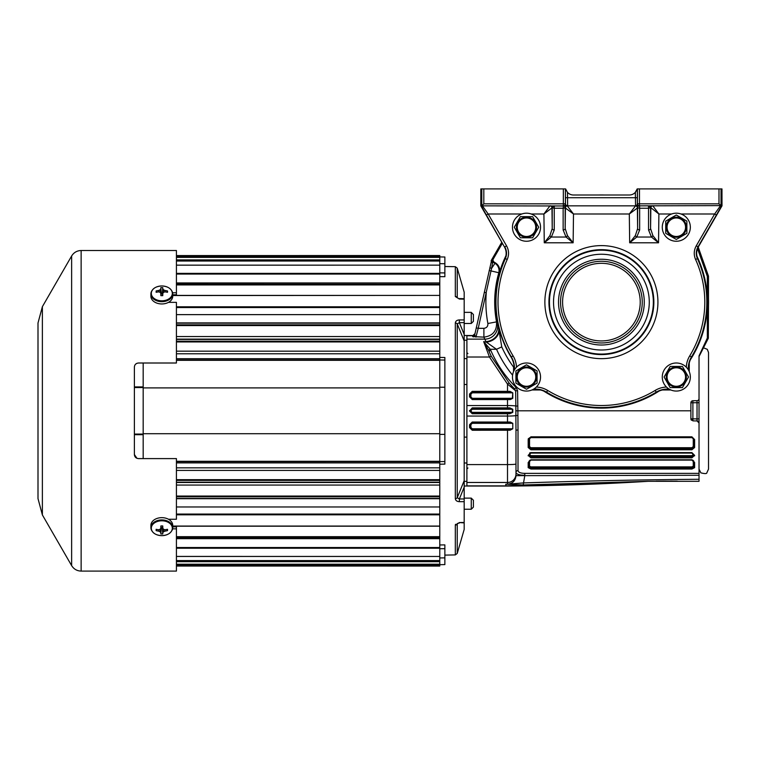 <?xml version="1.0" encoding="UTF-8"?>
<svg xmlns="http://www.w3.org/2000/svg" width="760" height="760" viewBox="0 0 760 760"><rect width="100%" height="100%" fill="white"/><g stroke="black" fill="none" stroke-linecap="round" stroke-linejoin="round"><path stroke-width="1.14" d="M501.771 242.259L491.34 260.319L493.164 259.207L492.889 260.224L493.905 261.981L492.537 263.026A2.033 1.786 -165.4 0 1 491.454 261.022L474.667 335.008L491.454 261.022A2.033 2.033 111.4 0 1 491.682 260.452A2.033 1.795 31.9 0 0 492.537 263.026L491.606 268.337L495.311 262.798L493.905 261.981M505.932 255.759A106.134 106.134 0 0 0 499.377 272.859L491.007 270.921L478.22 328.329L483.892 328.329C486.714 327.969 488.043 326.353 487.882 323.503L496.536 321.879L498.598 327.93L501.761 346.911A109.24 109.24 0 0 0 513.579 367.089L513.579 371.555M509.637 413.041L512.354 412.347L507.509 413.041L509.637 413.041L507.509 413.041L509.637 413.041L509.827 413.744L472.255 413.744L469.537 411.008L472.255 407.863L509.827 407.863L512.781 409.26L512.781 412.347L509.827 413.744M472.255 412.347L512.354 412.347L512.354 409.26L507.509 408.566L512.354 409.241L472.255 409.26L470.896 410.599L472.255 413.041L507.509 413.041L507.509 416.052L466.897 416.052L466.897 485.868L505.808 485.868L505.894 484.205M697.528 248.624L707.332 276.365L707.332 298.414L708.491 298.395A107.15 107.15 0 0 1 708.491 305.862L707.332 305.843L707.332 338.058L708.32 338.276L699.029 356.582L699.029 469.11L700.843 472.834C704.881 473.869 706.895 473.822 706.885 472.691L708.519 469.11L708.519 410.799L708.519 469.11M690.422 359.623A105.972 105.972 0 0 0 697.024 256.462M707.332 298.414A105.991 105.991 0 0 0 697.005 256.348M505.77 256.462A105.972 105.972 0 0 0 498.436 327.18M531.971 389.956L540.341 389.956M543.903 391.144A105.972 105.972 0 0 0 658.901 391.144M662.463 389.956L670.833 389.956M689.225 371.555L689.225 363.185M689.253 371.611L689.253 363.09M662.359 389.975L670.89 389.975M543.77 391.087A105.991 105.991 0 0 0 659.034 391.087M531.914 389.975L540.436 389.975M690.365 359.755A105.991 105.991 0 0 0 707.332 305.843M598.538 195.006A107.15 107.15 0 0 1 604.267 195.006M513.579 367.089L513.561 371.602M498.598 327.93A12.882 11.086 -15.5 0 1 485.972 341.61L484.794 339.131L466.897 339.131L466.897 335.73L472.663 335.73L474.591 333.963M497.401 323.665A12.882 12.844 -24.8 0 1 484.794 339.131L483.892 337.126L472.682 336.594A2.033 2.033 178.3 0 0 474.667 335.008L475.95 337.126L478.22 328.329L476.235 327.883M498.959 331.74A12.882 10.27 -15.7 0 1 486.343 342.142L483.673 341.61L490.286 349.267L488.461 350.141L483.673 341.61L489.45 357.01L491.273 356.26L509.038 382.916L515.641 390.792L507.509 384.113L489.45 357.01L466.897 357.01L466.897 339.131M501.761 346.911L496.517 349.267L486.343 342.142M530.898 453.102L529.539 454.442L530.898 455.667L691.904 455.667L693.262 454.689L691.904 453.102L530.898 453.102L530.898 452.618L691.904 452.618L694.621 455.354L691.904 457.815L691.904 456.836L693.947 455.382L691.904 452.874L530.898 452.874L528.181 455.354L530.898 452.618L529.711 452.894M528.371 438.567L528.181 439.574L530.898 436.829L691.904 436.829L694.621 439.574L691.904 437.247L530.898 437.247L528.865 439.28L528.865 447.137L530.898 448.789L691.904 448.789L693.947 447.137L693.947 439.28L691.904 437.637L530.898 437.637L528.865 439.28L529.331 437.978M692.892 400.738L692.892 402.772L690.887 402.772A2.033 2.033 0 0 1 692.892 400.738L697.024 400.672A2.033 2.033 0 0 0 699.029 398.639L699.029 355.87L707.332 338.058M518.016 429.979L518.016 470.601C518.32 472.359 520.581 473.271 524.789 473.366L699.029 473.366L699.029 422.969L697.024 420.935L692.892 420.869L690.887 418.836L690.887 402.772L690.887 410.799L517.873 410.799L518.016 429.979A2.033 0.589 0 0 0 515.983 430.568L515.869 415.558A8.474 0.589 180 0 1 507.509 416.052L507.509 422.037L510.292 422.037L512.781 423.291L512.781 428.773L510.064 430.226L472.255 430.255L469.537 427.557L469.537 424.745L470.221 424.697L470.221 427.509L472.255 429.533L509.856 429.505L510.064 430.226M699.029 473.366L699.029 481.308L648.185 481.308L523.184 484.975L507.5 484.224C512.62 483.654 515.442 480.805 515.983 475.655L515.983 474.022A8.474 8.455 180 0 1 507.509 482.476L466.897 482.476M517.873 415.435L515.869 415.558L515.85 406.04A8.474 0.589 180 0 0 507.509 405.555L466.897 405.555L466.897 357.01M510.064 391.381L509.856 392.103L507.509 392.065L507.509 391.343L510.064 391.381L512.781 392.834L512.781 398.316L510.292 399.57L472.255 399.57L469.537 396.853L469.537 394.05L472.255 391.343L507.509 391.343L507.509 384.113L509.038 382.916A122.711 122.711 0 0 0 514.663 388.93A122.711 122.711 0 0 1 509.038 382.916M517.845 406.011L515.85 406.04L515.641 390.792L514.663 388.93L516.106 387.486L517.598 390.744L517.873 410.799L515.869 410.799M694.621 439.574L694.621 447.507L691.904 449.768L530.898 449.768L528.181 447.507L528.181 439.574L528.865 439.28M691.904 457.815L530.898 457.815L528.181 455.354M694.621 462.517L694.621 467.647L691.904 469.024L530.898 469.024L528.181 467.647L528.181 462.517L530.898 459.772L691.904 459.772L694.621 462.517A0.674 0.532 180 0 1 693.947 461.985L691.904 459.952L530.898 459.952L528.865 461.985L528.865 467.067L530.898 468.036L691.904 468.036L693.947 467.067L693.947 461.985A0.674 0.532 0 0 0 693.262 461.462L691.904 460.113L530.898 460.113L529.539 461.462A0.674 0.532 0 0 0 528.865 461.985A0.674 0.532 180 0 1 528.181 462.517M515.983 430.568L515.983 474.022M708.491 305.862L708.32 338.276M472.957 336.737L473.556 336.86M698.231 247.133L708.491 276.165L708.491 298.395M493.164 259.207L502.35 243.276M495.311 262.798C498.969 265.221 500.327 268.574 499.377 272.859M707.332 276.365L708.491 276.165M505.818 484.196L507.509 484.224L505.808 484.196L505.808 485.868L648.185 481.308C600.761 484.253 553.299 485.839 505.808 486.058L464.18 486.02M512.591 375.174A114.997 114.997 0 0 1 496.517 349.267L490.286 349.267L490.789 350.369L488.927 351.187L491.273 356.26A122.711 122.711 0 0 1 489.392 352.25A122.711 122.711 0 0 0 491.273 356.26M515.983 463.999A8.474 0.589 180 0 1 507.509 464.588L507.509 484.196L523.193 482.942C581.78 480.956 640.385 479.731 699.029 479.275M677.322 481.156L656.098 481.203M516.144 473.062L516.582 473.565M699.029 475.276L515.983 475.655M524.789 473.366L524.789 475.276C519.327 475.19 516.392 474.24 515.983 472.435A2.033 1.833 -0 0 1 518.016 470.601M489.392 352.25L488.461 350.141M517.598 390.744L515.641 390.792M523.184 484.975L524.789 475.655M529.539 438.985L529.539 446.595L530.898 447.706L691.904 447.706L693.262 446.595L693.262 438.985M529.815 453.178L528.865 455.382L530.898 456.836L691.904 456.836L530.898 456.637L528.865 455.154L528.181 455.838M529.539 461.462L529.539 466.203L530.898 466.887L691.904 466.887L693.262 466.203L693.262 461.462A0.674 0.532 0 0 1 693.947 461.985L691.904 459.772M691.904 469.024L691.904 467.865L693.947 467.067A0.674 0.58 180 0 0 694.621 467.647M693.262 454.689L693.947 455.154L691.904 456.637L691.904 455.667M691.904 453.102L693.262 454.442M693.262 446.595L693.947 446.965L691.904 448.675L530.898 448.675L528.865 446.965L528.181 447.507M529.416 437.874L530.898 437.247L529.416 437.874M528.969 461.329L529.862 460.237M691.904 466.887L691.904 467.865L530.898 467.865L528.865 467.067A0.674 0.58 180 0 1 528.181 467.647M529.948 453.102L528.865 454.898L529.539 454.442M694.621 447.507L693.947 447.137M529.539 446.595L528.865 446.965M694.621 455.354L693.947 454.908M693.947 466.792A0.674 0.58 0 0 0 693.262 466.203M529.539 466.203A0.674 0.58 0 0 0 528.865 466.792M693.947 463.039L693.947 461.985M510.064 398.943L512.354 398.306L507.509 398.943L510.064 398.943L507.509 398.943L510.064 398.943L510.292 399.57M469.537 424.745L472.255 422.037L507.509 422.037L507.509 422.665L510.064 422.665L472.255 422.665L470.221 424.697L470.896 424.65L470.896 427.433L472.255 428.783L512.354 428.783L509.856 429.505L472.255 429.505L469.537 427.557M507.509 392.065L472.255 392.065L470.221 394.098L470.221 396.901L472.255 398.943L507.509 398.943L507.509 408.566L472.255 408.566L470.221 410.599L472.255 413.041L469.537 411.008M507.509 408.566L509.637 408.566L509.827 407.863M507.509 422.665L512.354 423.301L472.255 423.301L470.896 424.65M469.537 394.05L472.255 392.103L509.856 392.103L512.354 392.825L472.255 392.825L470.896 394.174L470.896 396.948L469.537 396.853M510.292 422.037L510.064 422.665M492.375 259.416A2.033 2.033 75 0 0 493.126 262.19L494.646 263.065A8.816 8.806 67.9 0 1 498.721 273.096A106.704 106.704 0 0 0 496.536 321.879C497.04 330.875 492.831 335.958 483.892 337.126L483.892 328.329M489.934 267.349A2.033 0.608 -166.9 0 0 491.606 268.337L491.007 270.921L489.203 270.522M487.882 323.503A115.52 115.52 0 0 1 486.267 292.752L484.281 292.305M491.34 260.319L491.112 260.889M698.877 422.209A2.033 2.033 0 0 0 697.024 420.935L692.892 420.869L692.892 418.836L697.024 418.902L697.024 402.705L692.892 402.772L692.892 418.836L690.887 418.836A2.033 2.033 0 0 0 691.476 420.251A2.033 2.033 0 0 1 690.887 418.836M699.029 402.705L697.024 402.705L697.024 400.672M699.029 418.902L697.024 418.902L697.024 420.935M560.557 302.128A40.85 40.85 0 0 0 601.397 342.969A40.85 40.85 0 0 0 642.247 302.128A40.85 40.85 0 0 0 601.397 261.278A40.85 40.85 0 0 0 560.557 302.128A40.85 40.85 0 0 1 601.397 261.278A40.85 40.85 0 0 1 642.247 302.128M722 205.836L721.971 188.907L721.021 188.907L721.021 205.608L721.563 205.171L722 205.836L698.364 246.886C696.283 250.715 696.093 254.628 697.784 258.628A105.745 105.745 0 0 1 691.723 357.105A21.033 21.033 0 0 0 688.826 370.69M563.341 188.907L483.816 188.907L483.816 203.822L563.341 203.822L563.341 188.907L565.601 188.907L567.473 192.365L567.644 205.855L635.16 205.855L567.245 205.855L573.496 213.997L565.212 207.869L564.604 205.979L482.762 205.855L481.783 205.608L481.783 188.907L480.833 188.907L480.805 205.836L481.241 205.171L481.783 205.608M721.021 205.608L639.464 205.855L637.688 206.311L637.592 207.869L629.308 213.997L635.559 205.855L635.332 192.365L637.203 188.907L639.464 188.907L639.464 203.822L718.989 203.822L718.989 188.907L639.464 188.907M637.592 207.869A2.033 2.033 -90 0 0 635.559 205.855L639.293 205.855A2.033 1.226 -86.7 0 1 639.436 205.875L639.417 205.855A2.033 1.558 -90 0 1 639.559 205.865L639.436 205.875A2.033 2.033 -90 0 1 637.431 203.822L637.431 188.907M513.978 370.69A21.033 21.033 0 0 0 511.081 357.105A105.745 105.745 0 0 1 505.02 258.628C506.711 254.609 506.511 250.695 504.44 246.886L480.805 205.836M565.373 188.907L565.421 203.822A2.033 2.033 -90 0 1 563.511 205.855L563.141 208.24L554.258 208.24L554.258 229.966A2.033 1.434 180 0 1 552.225 228.551L552.225 207.869A2.033 2.033 90 0 0 550.192 205.855M669.968 389.548A21.033 21.033 0 0 0 656.383 392.454A105.745 105.745 0 0 1 546.421 392.454A21.033 21.033 0 0 0 532.836 389.548M565.421 203.822L565.658 204.962L567.644 205.855M635.16 205.855L637.146 204.962L637.383 203.822L639.464 203.822L639.464 205.855M567.473 192.365A8.132 8.132 0 0 0 573.477 195.006L629.327 195.006A8.132 8.132 0 0 0 635.332 192.365M483.816 203.822L481.945 205.684M720.85 205.684L718.989 203.822M721.639 205.741L716.404 215.013L714.647 213.997L720.043 206.321L721.591 205.466M652.612 205.855A2.033 2.033 90 0 0 650.579 207.869L650.579 228.551L650.836 207.869A2.033 2.033 135.4 0 1 652.869 205.855L658.892 213.997L648.489 205.855L648.546 208.24L639.663 208.24L639.663 229.966A2.033 1.434 180 0 1 637.63 228.551L637.63 207.28A2.033 1.928 -178.6 0 0 636.452 205.57M648.546 229.966A2.033 1.434 180 0 0 650.579 228.551L652.878 235.609L658.54 242.782L651.434 237.034L648.546 229.966L648.546 208.24A2.033 1.434 180 0 0 650.427 207.347A2.033 1.957 90 0 1 652.308 205.855M639.663 229.966L636.766 237.034L629.669 242.782L635.332 235.609L637.63 228.551L637.374 207.869A2.033 2.033 -135.4 0 0 635.341 205.855A2.033 2.033 -90 0 1 637.374 207.869M565.431 207.869A2.033 2.033 -44.6 0 1 567.464 205.855L567.464 205.855A2.033 2.033 -90 0 0 565.431 207.869L565.174 228.551L567.473 235.609L573.135 242.782L566.029 237.034L563.141 229.966L563.141 208.24A2.033 1.434 180 0 0 565.164 206.929A2.033 1.9 -6 0 1 566.153 205.447L566.2 205.466A2.033 1.7 -90 0 0 566.38 205.285M554.258 229.966L551.37 237.034L544.264 242.782L549.927 235.609L552.225 228.551L551.969 207.869L543.913 213.997L549.936 205.855A2.033 2.033 90 0 1 551.969 207.869L551.969 207.869A2.033 2.033 44.6 0 0 549.936 205.855M481.203 205.466L482.762 206.321L488.157 213.997L506.559 245.851C508.972 250.277 509.19 254.809 507.224 259.464A103.388 103.388 0 0 0 513.086 355.889A23.389 23.389 0 0 1 516.486 367.203M550.496 205.855A2.033 1.957 90 0 1 552.378 207.347L554.315 205.855L554.258 208.24A2.033 1.434 180 0 1 552.378 207.347L551.969 207.869M639.559 205.865L639.663 208.24A2.033 1.434 180 0 1 637.64 206.929A2.033 1.9 -174 0 0 636.652 205.447M652.878 235.609A2.033 1.178 135.4 0 1 651.434 237.034L636.766 237.034A2.033 1.178 -135.4 0 1 635.332 235.609M565.174 207.005A2.033 1.9 -5.1 0 1 566.2 205.466L566.352 205.57A2.033 1.928 -1.4 0 0 565.174 207.28L565.174 228.551A2.033 1.434 180 0 1 563.141 229.966M567.473 235.609A2.033 1.178 135.4 0 1 566.029 237.034L551.37 237.034A2.033 1.178 -135.4 0 1 549.927 235.609M721.62 205.675A2.033 1.89 -152.5 0 1 720.043 206.321L720.043 205.855M504.44 246.886L486.4 215.013L488.157 213.997L521.816 213.997M481.184 205.675A2.033 1.89 -27.5 0 0 482.762 206.321L482.762 205.855M718.989 188.907L721.021 188.907M483.816 188.907L481.783 188.907M639.417 205.855L639.293 205.855A2.033 2.033 -90 0 1 637.383 203.822M636.424 205.285A2.033 1.7 90 0 0 636.605 205.466A2.033 1.9 -174.9 0 1 637.63 207.005M638.2 205.979A2.033 1.624 -63.9 0 0 638.039 205.761A2.033 1.976 -176 0 1 637.327 204.269L637.364 197.723L565.44 197.723L565.44 188.907M566.352 205.57L567.245 205.855A2.033 2.033 -90 0 0 565.212 207.869M563.341 205.855A2.033 2.033 -90 0 0 565.373 203.822L563.341 203.822L563.341 205.855A2.033 1.226 -93.3 0 1 563.511 205.855L566.153 205.447M564.604 205.979A2.033 1.624 -116.1 0 1 564.765 205.761A2.033 1.976 -4 0 0 565.478 204.269L565.44 197.723M565.658 204.962A2.033 1.805 -132.3 0 1 565.44 205.532A2.033 2.004 -98 0 0 565.117 206.311M637.146 204.962A2.033 1.805 132.3 0 0 637.364 205.532A2.033 2.004 -82 0 1 637.688 206.311M636.908 189.839L636.547 190.618M635.939 191.615L635.341 192.356M708.519 410.799L708.519 352.498L708.519 410.799M455.316 323.019A2.033 1.235 0 0 1 457.235 323.912L459.363 322.648L464.18 334.466L464.18 322.639L459.363 322.648L459.363 319.922C456.912 320.074 455.563 321.1 455.316 323.019L455.316 498.589C455.572 500.507 456.921 501.533 459.363 501.685L459.363 498.959L457.235 497.695L464.18 480.652L464.18 340.955L457.235 323.912L457.235 497.695A2.033 1.235 -0 0 1 455.316 498.589M444.866 276.688L439.774 276.649L439.774 282.948L439.774 265.145L176.424 265.173M143.174 363.005L143.174 433.703L439.774 433.703L439.774 461.633L444.866 461.538L444.866 464.103L444.866 461.538L439.774 461.633L444.866 461.538L444.866 360.059L439.774 359.974L444.866 360.059L439.774 359.974L439.774 282.948L176.424 283.043M439.774 357.409L444.866 357.494L444.866 360.059M459.363 319.922L464.18 319.922L464.18 299.155L459.363 299.041L457.235 297.673A2.033 1.615 0 0 0 455.316 296.514L459.363 299.041M464.18 384.484L466.897 384.493L466.897 437.104L464.18 437.114M464.73 481.374L466.022 481.355M472.606 335.549L464.18 335.474L464.18 340.214L464.73 340.224M464.18 340.214L466.022 340.252M457.244 523.792L457.235 553.451L464.18 529.444L464.18 522.899L459.363 522.557L455.316 525.093L455.534 524.295M459.363 522.557L464.18 522.443L464.18 501.685L459.363 501.685M444.866 464.103L439.774 464.198L439.774 461.633L176.424 461.652M439.774 564.68L444.866 564.594L444.866 544.892L439.774 544.958L439.774 538.564L439.774 566.048L176.424 566.048L439.774 566.058M176.424 536.674L439.774 536.674L439.774 526.062L439.774 538.564L176.424 538.564M176.424 506.977L439.774 506.977L439.774 498.626L176.424 498.626M176.424 485.06L439.774 485.06L439.774 496.052L439.774 482.448L176.424 482.448M176.424 470.411L439.774 470.411L439.774 479.674L439.774 462.897L176.424 462.897M176.424 359.955L439.774 359.955L439.774 433.703M444.866 387.229L439.774 387.22M444.866 434.378L439.774 434.387M439.774 272.868L444.866 272.935L444.866 257.013L439.774 256.927L439.774 265.145L176.424 265.145M444.866 263.72L439.774 263.663M444.866 557.878L439.774 557.944M444.866 272.935L444.866 276.716M444.866 544.892L444.866 548.672L439.774 548.73M464.18 299.298L464.18 292.163L457.235 268.156L457.235 297.673M464.18 319.922L464.18 322.639M464.18 334.466L464.18 340.955M464.18 480.652L464.18 487.141L459.363 498.959L464.18 498.969L464.18 487.141M464.18 498.969L464.18 501.685M457.235 523.934A2.033 1.615 180 0 1 455.316 525.093L455.316 554.914L444.866 555.104M457.387 523.478L459.373 523.013M439.774 256.927L439.774 255.559L176.424 255.559L439.774 255.55M439.774 506.977L439.774 526.062L172.729 526.062M176.424 479.674L439.774 479.674L439.774 482.486L176.424 482.486M176.424 496.052L439.774 496.052L439.774 498.703L176.424 498.703M143.174 458.603L143.174 433.703M143.174 387.904L439.774 387.904M172.729 295.402L439.774 295.402L439.774 284.933L176.424 284.933M439.774 295.402L172.729 295.535M176.424 322.905L439.774 322.905L176.424 322.971M176.424 336.547L439.774 336.547L439.774 325.555L176.424 325.555M176.424 339.122L439.774 339.122L176.424 339.159M176.424 351.187L439.774 351.187L439.774 341.933L176.424 341.933M176.424 556.462L439.774 556.462L176.424 556.424M176.424 314.63L439.774 314.63M134.387 434.682L143.174 434.701L143.174 434.074L134.387 434.065M134.387 387.543L143.174 387.534L143.174 386.906L134.387 386.916M168.454 519.251L176.424 519.251L176.424 458.603L138.463 458.603C135.945 458.318 134.596 456.959 134.387 454.527L134.387 367.07C134.596 364.638 135.954 363.28 138.463 363.005L136.781 363.365M136.705 363.403L135.518 364.258M71.63 255.997L71.63 565.611L42.38 514.928L42.38 306.679L71.63 255.997C73.824 252.481 76.988 250.648 81.13 250.515L176.424 250.515L176.424 294.776L172.729 294.776M42.38 306.679L38 323.01L38 498.598L42.38 514.928M172.615 528.836L176.424 528.836L176.424 571.092L81.13 571.092L81.13 250.515M38 373.853L38 383.344M38 447.754L38 440.971M176.424 528.836L176.424 526.832L172.729 526.832M168.454 302.356L176.424 302.356L176.424 363.005L138.463 363.005M176.424 292.771L172.615 292.771M134.387 454.527L136.952 458.308M517.246 377.026A9.253 9.253 0 0 1 526.5 367.773A9.253 9.253 0 0 1 535.753 377.026A9.253 9.253 0 0 1 526.5 386.289A9.253 9.253 0 0 1 517.246 377.026M535.372 369.949L537.073 370.927L537.073 383.135L526.5 389.243L515.926 383.135L515.926 370.927L526.5 364.819L528.209 365.807M540.531 377.026A14.031 14.031 0 0 1 526.5 391.067A14.031 14.031 0 0 1 512.468 377.026A14.031 14.031 0 0 1 526.5 362.995A14.031 14.031 0 0 1 540.531 377.026M528.19 388.265L526.5 389.243L515.926 383.135L515.926 370.927L526.5 364.819L537.073 370.927L537.073 383.135L535.363 384.123M676.305 386.289A9.253 9.253 0 0 1 667.052 377.026A9.253 9.253 0 0 1 676.305 367.773A9.253 9.253 0 0 1 685.558 377.026A9.253 9.253 0 0 1 676.305 386.289M669.218 368.153L670.197 366.453L682.413 366.453L688.522 377.026L682.413 387.609L670.197 387.609L664.097 377.026L665.086 375.316M676.305 362.995A14.031 14.031 0 0 1 690.336 377.026A14.031 14.031 0 0 1 676.305 391.067A14.031 14.031 0 0 1 662.274 377.026A14.031 14.031 0 0 1 676.305 362.995M687.534 375.335L688.522 377.026L682.413 387.609L670.197 387.609L664.097 377.026L670.197 366.453L682.413 366.453L683.401 368.163M685.558 227.221A9.253 9.253 0 0 1 676.305 236.474A9.253 9.253 0 0 1 667.052 227.221A9.253 9.253 0 0 1 676.305 217.968A9.253 9.253 0 0 1 685.558 227.221M667.422 234.308L665.731 233.329L665.731 221.112L676.305 215.013L686.878 221.112L686.878 233.329L676.305 239.438L674.595 238.45M662.274 227.221A14.031 14.031 0 0 1 676.305 213.189A14.031 14.031 0 0 1 690.336 227.221A14.031 14.031 0 0 1 676.305 241.252A14.031 14.031 0 0 1 662.274 227.221M674.605 215.992L676.305 215.013L686.878 221.112L686.878 233.329L676.305 239.438L665.731 233.329L665.731 221.112L667.442 220.124M526.5 217.968A9.253 9.253 0 0 1 535.753 227.221A9.253 9.253 0 0 1 526.5 236.474A9.253 9.253 0 0 1 517.246 227.221A9.253 9.253 0 0 1 526.5 217.968M533.586 236.103L532.608 237.794L520.391 237.794L514.283 227.221L520.391 216.648L532.608 216.648L538.707 227.221L537.719 228.931M526.5 241.252A14.031 14.031 0 0 1 512.468 227.221A14.031 14.031 0 0 1 526.5 213.189A14.031 14.031 0 0 1 540.531 227.221A14.031 14.031 0 0 1 526.5 241.252M515.261 228.921L514.283 227.221L520.391 216.648L532.608 216.648L538.707 227.221L532.608 237.794L520.391 237.794L519.403 236.084M471.266 509.247L473.404 507.1L473.404 500.27L471.266 498.123L471.266 509.247L464.18 509.247M464.18 312.36L471.266 312.36L471.266 323.484L473.404 321.337L471.266 323.484L464.18 323.484L471.266 323.484M471.266 312.36L473.404 314.507L473.404 321.337M152.599 531.772A10.915 7.714 0 0 1 150.898 527.639L150.898 525.378A10.915 7.714 0 0 1 161.814 517.655A10.915 7.714 0 0 1 172.729 525.378L172.729 527.639A10.915 7.714 0 0 1 171.038 531.772M151.316 528.219A10.498 7.419 0 0 1 161.814 520.799A10.498 7.419 0 0 1 172.32 528.219A10.498 7.419 0 0 1 161.814 535.648A10.498 7.419 0 0 1 151.316 528.219M167.58 529.967L167.494 529.302A17.765 11.656 180 0 1 164.901 529.73A17.717 10.013 -142.8 0 1 163.581 529.274A17.717 5.434 -114.8 0 1 162.811 528.257A17.765 0.874 -92.8 0 0 162.763 525.948L160.864 525.948A17.765 0.874 92.8 0 0 160.816 528.257A17.717 5.434 114.8 0 1 160.056 529.274A17.717 10.013 142.8 0 1 158.736 529.73A17.765 11.656 180 0 1 156.132 529.302L156.132 530.642A17.765 13.395 0 0 0 158.736 531.145A17.717 11.647 41.4 0 0 160.056 531.772A17.717 7.068 70.5 0 0 160.816 532.617A17.765 0.874 92.8 0 0 160.864 533.986L162.763 533.986A17.765 0.874 -92.8 0 0 162.811 532.617A17.717 7.068 -70.5 0 0 163.581 531.772A17.717 11.647 -41.4 0 0 164.901 531.145A17.765 13.395 0 0 0 167.494 530.642L167.58 529.967M160.93 527.136L161.31 527.601A3.049 2.156 180 0 0 162.327 527.601L162.707 527.136M160.816 528.257L161.053 525.929M162.811 528.257L162.583 525.929M167.494 530.642L166.829 529.435M164.901 531.145L164.882 529.73M163.581 531.772L163.409 529.055M162.811 532.617L162.327 527.601L162.763 533.986M160.864 533.986L161.31 527.601L160.816 532.617M160.056 531.772L160.227 529.055M158.736 531.145L158.755 529.73M156.132 530.642L156.807 529.435M171.038 289.835A10.915 7.714 180 0 1 172.729 293.968L172.729 296.229A10.915 7.714 180 0 1 161.814 303.952A10.915 7.714 180 0 1 150.898 296.229L150.898 293.968A10.915 7.714 180 0 1 152.599 289.835M151.316 293.388A10.498 7.419 180 0 1 161.814 285.959A10.498 7.419 180 0 1 172.32 293.388A10.498 7.419 180 0 1 161.814 300.808A10.498 7.419 180 0 1 151.316 293.388M167.58 291.631L167.494 290.966A17.765 13.395 180 0 0 164.901 290.462A17.717 11.647 -138.6 0 0 163.581 289.835A17.717 7.068 -109.5 0 0 162.811 288.99A17.765 0.874 -87.2 0 0 162.763 287.622L160.864 287.622A17.765 0.874 87.2 0 0 160.816 288.99A17.717 7.068 109.5 0 0 160.056 289.835A17.717 11.647 138.6 0 0 158.736 290.462A17.765 13.395 180 0 0 156.132 290.966L156.132 292.305A17.765 11.656 0 0 1 158.736 291.868A17.717 10.013 37.2 0 1 160.056 292.334A17.717 5.434 65.2 0 1 160.816 293.351A17.765 0.874 87.2 0 0 160.864 295.649L162.763 295.649A17.765 0.874 -87.2 0 0 162.811 293.351A17.717 5.434 -65.2 0 1 163.581 292.334A17.717 10.013 -37.2 0 1 164.901 291.868A17.765 11.656 0 0 1 167.494 292.305L167.58 291.631M162.707 294.471L162.327 294.006A3.049 2.156 0 0 0 161.31 294.006L160.93 294.471M158.755 291.878L158.736 290.462M160.056 289.835L160.227 292.552M160.816 288.99L161.31 294.006L160.864 287.622M156.132 290.966L156.807 292.173M162.763 287.622L162.327 294.006L162.811 288.99M163.581 289.835L163.409 292.552M164.901 290.462L164.882 291.878M167.494 290.966L166.829 292.173M162.811 293.351L162.583 295.668M160.816 293.351L161.053 295.668M472.255 409.241L472.255 407.863M530.898 469.024L530.898 466.887M530.898 457.815L530.898 455.667M530.898 449.768L530.898 447.706M691.904 449.768L691.904 447.706M507.509 429.533L507.509 464.588L466.897 464.588M472.682 336.594L472.663 335.73A2.033 2.033 178.3 0 0 474.639 334.153M490.789 350.369A120.678 120.678 0 0 0 516.106 387.486M528.865 455.154L529.539 454.689M691.904 437.637L691.904 436.829M530.898 437.637L530.898 436.829M694.621 455.838L693.947 455.382M691.904 460.113L692.864 460.19M472.255 391.343L472.255 392.825M470.896 396.948L472.255 398.306L512.354 398.306L512.781 392.834M472.255 428.783L472.255 430.255M512.781 428.773L512.781 423.291M472.255 422.037L472.255 423.301M470.896 427.433L470.221 427.481M469.537 410.599L470.896 410.599M472.255 413.041L472.255 413.744M470.896 411.008L470.221 411.008M472.255 398.306L472.255 399.57M470.221 394.126L470.896 394.174M644.281 302.128A42.883 42.883 0 0 1 601.397 345.012A42.883 42.883 0 0 1 558.524 302.128A42.883 42.883 0 0 1 601.397 259.245A42.883 42.883 0 0 1 644.281 302.128M640.214 302.128A38.817 38.817 0 0 0 601.397 263.312A38.817 38.817 0 0 0 562.59 302.128A38.817 38.817 0 0 0 601.397 340.936A38.817 38.817 0 0 0 640.214 302.128M514.378 369.959A21.356 21.356 0 0 0 511.347 356.944L513.086 355.889M686.318 367.203A23.389 23.389 0 0 1 689.719 355.889A103.388 103.388 0 0 0 695.581 259.464C693.614 254.828 693.832 250.297 696.245 245.851L714.647 213.997L680.989 213.997M697.784 258.628L697.433 258.628A105.421 105.421 0 0 1 691.457 356.944L691.723 357.105M716.404 215.013L698.012 246.867C695.922 250.705 695.732 254.619 697.433 258.628L695.581 259.464M653.856 302.128A52.459 52.459 0 0 0 601.397 249.669A52.459 52.459 0 0 0 548.938 302.128A52.459 52.459 0 0 0 601.397 354.587A52.459 52.459 0 0 0 653.856 302.128M544.872 302.128A56.525 56.525 0 0 1 601.397 245.603A56.525 56.525 0 0 1 657.932 302.128A56.525 56.525 0 0 1 601.397 358.653A56.525 56.525 0 0 1 544.872 302.128M553.527 302.128A47.88 47.88 0 0 0 601.397 350.008A47.88 47.88 0 0 0 649.278 302.128A47.88 47.88 0 0 0 601.397 254.248A47.88 47.88 0 0 0 553.527 302.128M653.343 302.128A51.946 51.946 0 0 1 601.397 354.074A51.946 51.946 0 0 1 549.452 302.128A51.946 51.946 0 0 1 601.397 250.183A51.946 51.946 0 0 1 653.343 302.128M689.719 355.889L691.457 356.944A21.356 21.356 0 0 0 688.427 369.959M505.02 258.628L505.372 258.628A105.421 105.421 0 0 0 511.347 356.944L511.081 357.105M671.621 213.997L658.892 213.997L658.54 242.782L629.669 242.782L629.308 213.997L573.496 213.997L573.135 242.782L544.264 242.782L543.913 213.997L531.183 213.997M536.332 387.049A23.389 23.389 0 0 1 547.646 390.44A103.388 103.388 0 0 0 655.158 390.44A23.389 23.389 0 0 1 666.472 387.049M696.245 245.851L698.364 246.886M486.4 215.013L481.166 205.741M669.227 389.148A21.356 21.356 0 0 0 656.222 392.179A105.421 105.421 0 0 1 546.582 392.179A21.356 21.356 0 0 0 533.577 389.148M547.646 390.44L546.421 392.454M655.158 390.44L656.383 392.454M637.364 188.907L637.364 197.723M507.224 259.464L505.372 258.628C507.072 254.609 506.882 250.686 504.792 246.867L506.559 245.851M650.836 207.869A2.033 2.033 90 0 1 652.869 205.855M455.316 296.514L455.316 266.684L444.866 266.503M466.897 463.001L464.18 463.001M466.897 358.596L464.18 358.596M176.424 306.793L439.774 306.793M176.424 273.372L439.774 273.372M176.424 341.231L439.774 341.231M176.424 324.834L439.774 324.834M176.424 284.221L439.774 284.221M176.424 260.414L439.774 260.414M176.424 256.832L439.774 256.832M176.424 514.064L439.774 514.064M176.424 547.533L439.774 547.533M176.424 560.586L439.774 560.586M176.424 564.214L439.774 564.214M176.424 358.701L439.774 358.701M439.774 353.77L176.424 353.77M176.424 467.837L439.774 467.837M176.424 461.282L439.774 461.282M176.424 360.325L439.774 360.325M176.424 565.554L439.774 565.554M176.424 564.765L439.774 564.765M176.424 565.022L439.774 565.022L176.424 565.022M176.424 561.193L439.774 561.193M176.424 561.688L439.774 561.688L176.424 561.697M176.424 537.386L439.774 537.386M176.424 496.774L439.774 496.774M176.424 498.465L439.774 498.465M176.424 480.377L439.774 480.377M176.424 482.191L439.774 482.191M176.424 548.236L439.774 548.236M176.424 514.805L439.774 514.805M176.424 256.053L439.774 256.053M176.424 257.393L439.774 257.393M176.424 256.585L439.774 256.585L176.424 256.585M176.424 261.022L439.774 261.022M176.424 259.92L439.774 259.92L176.424 259.901M176.424 323.142L439.774 323.142M176.424 339.416L439.774 339.416M176.424 274.065L439.774 274.065M176.424 307.543L439.774 307.543M536.541 377.026A10.051 10.051 0 0 1 526.5 387.077A10.051 10.051 0 0 1 516.448 377.026A10.051 10.051 0 0 1 526.5 366.985A10.051 10.051 0 0 1 536.541 377.026M676.305 366.985A10.051 10.051 0 0 1 686.356 377.026A10.051 10.051 0 0 1 676.305 387.077A10.051 10.051 0 0 1 666.254 377.026A10.051 10.051 0 0 1 676.305 366.985M666.254 227.221A10.051 10.051 0 0 1 676.305 217.179A10.051 10.051 0 0 1 686.356 227.221A10.051 10.051 0 0 1 676.305 237.272A10.051 10.051 0 0 1 666.254 227.221M526.5 237.272A10.051 10.051 0 0 1 516.448 227.221A10.051 10.051 0 0 1 526.5 217.179A10.051 10.051 0 0 1 536.541 227.221A10.051 10.051 0 0 1 526.5 237.272M150.898 527.639A10.915 7.714 0 0 1 161.814 519.925A10.915 7.714 0 0 1 172.729 527.639C172.055 532.551 168.416 535.23 161.814 535.658C155.22 535.23 151.582 532.551 150.898 527.639M161.814 301.682A10.915 7.714 180 0 1 150.898 293.968C151.582 289.047 155.22 286.377 161.814 285.95C168.416 286.377 172.055 289.047 172.729 293.968A10.915 7.714 180 0 1 161.814 301.682M658.141 481.184L666.035 481.147M670.396 481.137L677.207 481.156M529.948 460.19L530.898 459.952M693.823 461.291L693.5 460.721M708.519 352.498L707.294 349.315L703.361 347.766M467.913 353.618L466.897 352.602M455.316 554.914L457.235 553.451M464.18 298.699L459.373 298.585M457.235 268.156L455.316 266.684M467.913 467.989L466.897 469.005M176.424 538.659L439.774 538.659M172.729 526.205L439.774 526.205M176.424 282.948L439.774 282.948M71.63 565.611C73.824 569.126 76.988 570.95 81.13 571.092M464.18 498.123L471.266 498.123"/></g></svg>
